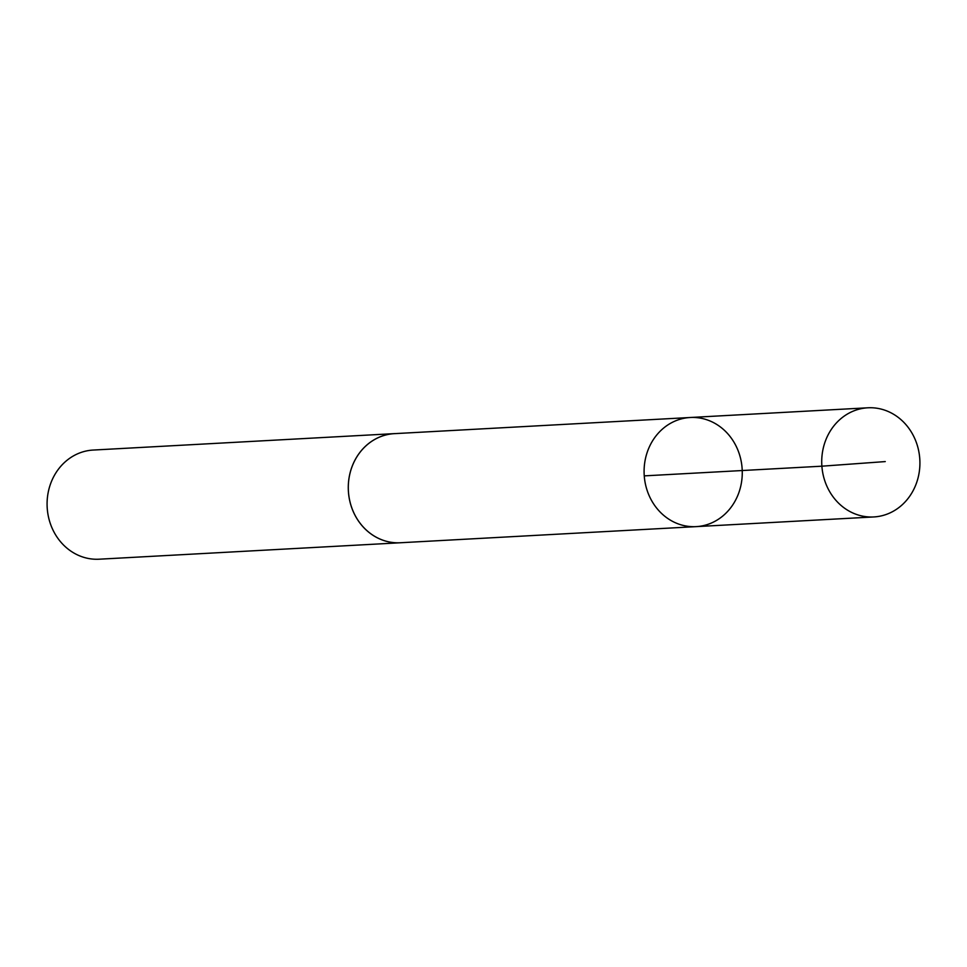 <?xml version="1.0" encoding="UTF-8"?>
<svg xmlns="http://www.w3.org/2000/svg" width="967" height="967" viewBox="0 0 967 967"><rect width="100%" height="100%" fill="white"/><g stroke="black" fill="none" stroke-linecap="round" stroke-linejoin="round"><path stroke-width="1.45" d="M696.155 526.628L400.35 542.753A54.636 49.063 -93.1 0 1 373.141 535.367A54.636 49.063 -93.1 0 1 349.57 475.232A54.636 49.063 -93.1 0 1 394.403 433.651L690.208 417.502A54.648 49.075 86.9 0 0 644.179 474.737A54.648 49.075 86.9 0 0 696.155 526.628A54.648 49.075 86.9 0 0 741 485.023A54.648 49.075 86.9 0 0 717.417 424.876A54.648 49.075 86.9 0 0 690.208 417.502A54.648 49.075 86.9 0 0 644.179 474.737A54.648 49.075 86.9 0 0 696.155 526.628L873.793 516.946A54.648 49.075 -93.1 0 1 846.572 509.561A54.648 49.075 -93.1 0 1 822.99 449.401A54.648 49.075 -93.1 0 1 867.846 407.796A54.648 49.075 -93.1 0 1 895.067 415.181A54.648 49.075 -93.1 0 1 918.65 475.341A54.648 49.075 -93.1 0 1 873.793 516.946M401.656 542.68A54.648 49.075 -93.1 0 1 400.35 542.765A54.648 49.075 -93.1 0 1 373.129 535.392A54.648 49.075 -93.1 0 1 349.546 475.232A54.648 49.075 -93.1 0 1 394.403 433.627A54.648 49.075 -93.1 0 1 395.708 433.579M400.35 542.765L99.154 559.204A54.648 49.075 -93.1 0 1 71.933 551.819A54.648 49.075 -93.1 0 1 48.35 491.659A54.648 49.075 -93.1 0 1 93.207 450.054L394.403 433.627M885.252 461.585L821.89 466.191L644.252 475.873M690.208 417.502L867.846 407.796"/></g></svg>

